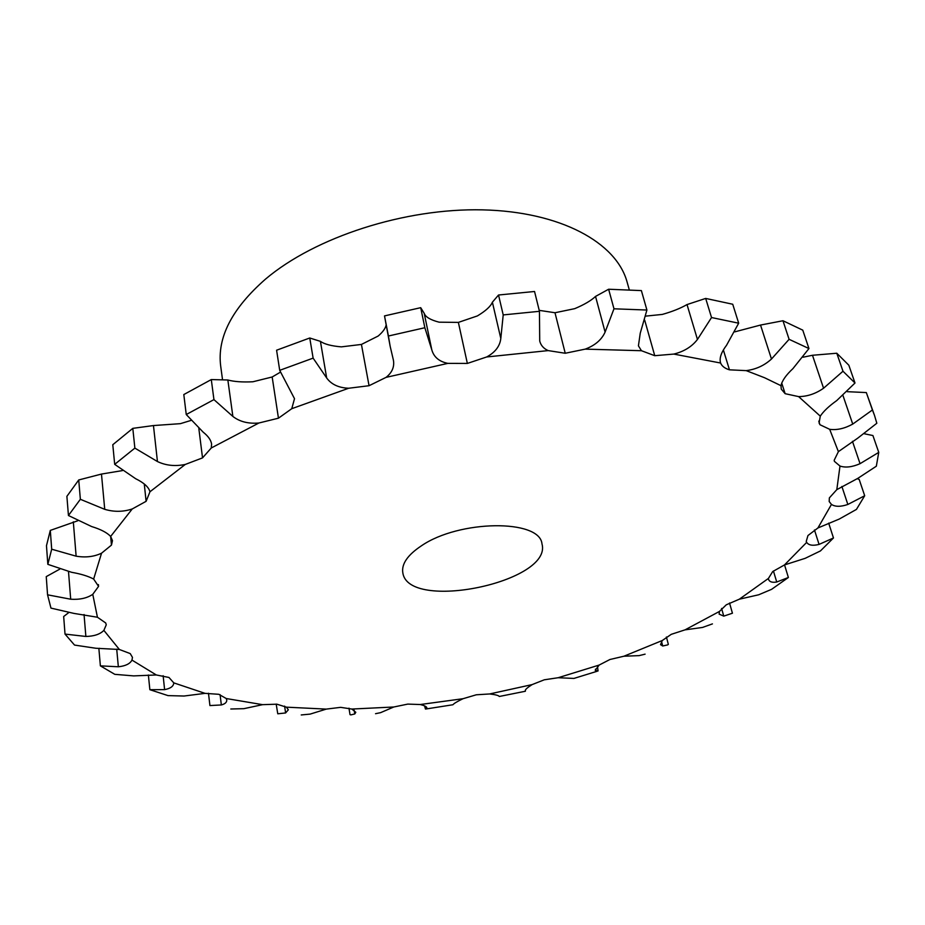 <?xml version="1.0" encoding="UTF-8"?>
<svg xmlns="http://www.w3.org/2000/svg" width="925" height="925" viewBox="0 0 925 925"><rect width="100%" height="100%" fill="white"/><g stroke="black" fill="none" stroke-linecap="round" stroke-linejoin="round"><path stroke-width="1.39" d="M132.229 508.97C123.175 511.953 114.006 512.068 104.733 509.328L80.359 499.292L68.438 515.514L91.621 526.545C100.733 529.32 107.069 532.627 110.653 536.454L112.48 540.639L111.463 545.102L110.642 536.442L132.229 508.97L146.115 501.315L149.977 491.753L185.278 464.442L202.529 457.887L211.282 447.978L258.907 423.002L278.471 418.181L291.768 408.688L348.679 388.246L369.052 385.713L386.049 377.377L447.85 363.375L467.356 363.433L486.677 356.969L548.19 350.598L565.233 353.257L585.224 349.13L641.441 350.714L654.75 355.697L673.793 354.078L720.621 363.028C721.893 366.161 724.83 368.428 729.455 369.827L746.186 370.624C755.945 369.387 764.374 365.514 771.473 359.027L789.094 339.313L782.966 320.744L760.535 325.057L734.785 331.855M789.094 339.313L808.947 348.552L802.773 330.156L782.966 320.744M872.414 409.972L866.32 392.57L874.483 415.325L872.414 409.972L852.734 424.089C844.618 428.553 836.94 430.298 829.679 429.316L819.978 424.737L819.087 423.026L820.278 416.146C823.493 411.278 828.985 406.098 836.732 400.583L855.001 383.008L842.987 371.237L823.562 388.234C815.653 393.761 807.328 396.547 798.61 396.605L785.14 393.692L781.255 389.101L781.001 385.69C782.03 380.765 786.007 375.076 792.933 368.624L808.947 348.552M111.463 545.102L101.542 553.196C94.038 556.757 85.574 557.752 76.127 556.179L51.696 549.207L50.297 530.407L77.665 520.81M51.696 549.207L47.834 564.342L71.607 572.298C80.891 573.928 88.245 576.183 93.645 579.05L98.57 586.369L92.766 594.324C87.089 598.174 79.735 599.805 70.693 599.215L47.557 594.821L46.25 576.622L59.674 569.187M47.557 594.821L50.956 608.107L73.965 613.414L97.437 617.241L105.727 622.987L106.248 624.837L103.877 630.376C100.108 634.249 94.107 636.273 85.863 636.458L65.016 634.087L63.675 616.513L68.531 612.755M65.016 634.087L74.532 645.072L95.795 648.252L119.383 649.489L130.228 653.593L132.472 657.397L131.963 660.092C130.055 663.792 125.511 666.023 118.342 666.775L100.374 665.861L98.906 648.899L99.495 648.286M100.374 665.861L114.804 674.337L133.651 675.897L156.313 674.972L168.963 677.458L173.784 682.87C173.611 686.246 170.558 688.501 164.604 689.622L149.862 689.692L148.37 674.996M149.862 689.692L168.026 695.612L184.063 696.028L205.049 693.357L218.82 694.305L226.232 698.525L226.741 699.971C226.903 702.283 225.099 703.948 221.341 704.954L209.929 705.567L208.472 693.241M230.811 709.001L243.842 708.677L262.584 704.665L276.899 704.191L286.426 707.163L288.322 709.81L285.594 712.955L277.766 713.799L276.193 704.122M301.238 714.956L310.153 714.1L326.282 709.105L340.643 707.347L351.847 709.047L355.801 712.296L354.784 713.95L350.841 714.898L350.008 714.62L348.968 708.168M375.55 713.695L380.568 712.666L393.784 707.001L407.786 704.098L420.251 704.526C424.39 705.544 426.575 706.619 426.83 707.752L425.442 709.047L424.598 705.891M426.043 708.978L452.938 704.746C453.909 703.474 457.274 701.462 463.032 698.71L476.306 694.791L489.649 693.958C495.534 694.64 498.737 695.484 499.28 696.479L525.25 691.276L525.296 690.605M525.331 690.732L525.308 690.674C525.146 689.576 527.412 687.553 532.106 684.604L544.293 679.794L558.168 677.724L573.916 678.43L597.122 671.272M597.504 666.497L598.059 670.972L595.237 670.359L599.146 665.063L609.922 659.502L623.936 656.218L639.117 655.628L645.107 654.148M666.416 637.013L668.336 644.367L667.688 644.887L662.716 645.997L660.543 644.667L662.277 640.516L671.272 634.33L685.032 629.856L702.503 627.451L712.435 623.889M729.536 603.007L732.438 613.217L723.755 616.131L719.118 614.119L719.453 611.437L726.298 604.8L739.341 599.192L758.685 594.787L771.577 589.341L788.378 577.489L784.539 564.909M788.378 577.489L776.734 582.01C772.225 582.773 769.496 581.918 768.571 579.408L768.421 578.437L772.699 571.569L784.504 564.921L805.178 558.33L820.44 550.93L833.471 537.968L828.684 523.134M833.471 537.968L819.064 544.409C812.832 545.981 808.693 545.311 806.669 542.385L806.242 541.437L807.953 535.54L817.92 527.967L839.195 519.087L856.434 509.421L864.69 495.742L859.186 479.428L857.14 478.688M864.69 495.742L847.843 504.46C840.698 506.9 835.24 506.888 831.459 504.414L829.193 501.547L829.355 497.904L836.813 489.637L857.753 478.398L876.333 466.212L878.75 452.371L872.911 435.536L864.482 433.802M878.75 452.371L860.053 463.679C852.237 467.102 845.554 467.888 839.993 466.061L834.408 461.355L834.165 460.292L838.397 451.643L857.799 438.115L876.831 423.245L874.483 415.325M819.978 424.737L818.775 421.118M421.314 545.877C459.17 519.711 539.726 519.052 541.969 543.808C553.034 582.114 407.844 612.177 402.791 572.621C401.473 563.926 407.647 555 421.314 545.877M191.024 420.424L180.387 423.662L153.458 425.558L132.807 428.356L112.792 444.717L114.688 464.35L134.865 448.116L132.807 428.356M280.495 372.116L272.181 376.984L252.895 381.771C242.5 382.291 234.152 381.701 227.851 379.99L211.293 379.574L183.809 394.559L186.249 414.527L213.941 399.612L211.293 379.574M386.072 325.23C385.367 328.537 382.73 332.144 378.163 336.041L361.432 344.435L341.337 346.863C331.393 346.019 324.421 344.181 320.42 341.36L309.759 337.995L276.587 350.217L279.708 370.335L313.124 358.125L309.759 337.995M486.677 356.969C495.222 352.344 499.928 346.17 500.807 338.469L503.212 314.916L498.529 295.006L492.389 302.209C490.712 306.348 485.717 310.916 477.392 315.922L458.372 322.397L439.097 322.178C430.437 319.946 425.477 316.986 424.205 313.321L420.702 307.678L384.511 315.911L390.165 346.32L388.419 336.018L424.853 327.728L420.702 307.678M585.224 349.13C595.006 345.464 601.632 339.787 605.1 332.087L613.98 308.8L608.627 289.236L595.538 296.416C591.179 300.579 584.242 304.66 574.714 308.661L555 312.743L539.217 310.361M673.793 354.078C683.957 351.581 691.842 346.713 697.45 339.463L711.533 317.541L705.683 298.428L687.021 304.568C680.476 308.337 672.244 311.621 662.323 314.419L645.719 316.119M720.621 363.028L720.448 362.496C719.303 357.906 721.35 352.147 726.564 345.245L738.682 323.195L732.727 304.244L705.683 298.428M842.987 371.237L836.79 353.234L812.485 355.269L803.097 357.2M711.533 317.541L738.682 323.195M641.441 350.714L638.423 345.834L640.239 333.22L646.91 310.037L641.383 290.6L608.627 289.236M613.98 308.8L646.91 310.037M548.19 350.598C543.657 348.598 540.836 345.395 539.714 341.013L539.448 311.309L534.546 291.491L498.529 295.006M503.212 314.916L539.448 311.309M447.85 363.375C439.167 361.583 433.813 357.062 431.802 349.812L424.853 327.728M386.049 377.377C392.131 372.555 394.582 366.809 393.403 360.137L390.165 346.32M348.679 388.246C338.677 387.829 331.335 384.407 326.675 377.978L313.124 358.125M291.768 408.688L294.508 398.698L279.708 370.335M258.907 423.002C248.42 423.928 239.748 421.742 232.869 416.435L213.941 399.612M211.282 447.978L211.594 444.069C210.969 440.069 208.171 436.103 203.199 432.183L186.249 414.527M185.278 464.442C175.172 466.535 165.887 465.564 157.447 461.54L134.865 448.116M149.977 491.753C148.694 487.105 143.918 482.757 135.651 478.711L114.688 464.35M68.438 515.514L66.889 496.343L78.729 479.959L101.473 474.062L122.412 470.594M836.79 353.234L848.815 365.202L855.001 383.008M866.32 392.57L847.196 391.68M47.834 564.342L46.47 545.727L50.297 530.407M222.439 379.03L220.705 366.231C216.982 337.59 231.944 308.534 265.591 279.049C315.194 237.077 404.757 208.009 482.619 209.859C560.619 211.652 616.443 242.581 627.104 282.067L629.312 289.918M388.419 336.018L384.511 315.911M80.359 499.292L78.729 479.959M771.473 359.027L760.535 325.057M746.186 370.624L764.582 377.747L781.001 385.69M729.455 369.827L723.385 350.02M93.645 579.05L101.542 553.196M97.437 617.241L92.766 594.324M119.383 649.489L103.877 630.376M156.313 674.972L131.963 660.092M205.049 693.357L173.784 682.87M262.584 704.665L226.232 698.525M326.282 709.105L286.426 707.163M393.784 707.001L351.847 709.047M463.032 698.71L420.251 704.526M532.106 684.604L489.649 693.958M599.146 665.063L558.168 677.724M662.277 640.516L623.936 656.218M719.453 611.437L685.032 629.856M768.421 578.437L739.341 599.192M806.669 542.385L784.504 564.921M831.459 504.414L817.92 527.967M839.993 466.061L836.813 489.637M829.679 429.316L838.397 451.643M798.61 396.605L820.278 416.146M785.14 393.692L781.706 383.054M823.562 388.234L812.485 355.269M852.734 424.089L842.987 395.576M860.053 463.679L852.457 441.317M697.45 339.463L687.021 304.568M654.75 355.697L644.713 320.212M847.843 504.46L841.877 486.446M605.1 332.087L595.538 296.416M565.233 353.257L554.988 312.743M819.064 544.409L814.462 529.967M500.807 338.469L492.389 302.209M467.356 363.433L458.372 322.397M776.734 582.01L773.427 570.991M431.802 349.812L424.205 313.321M369.052 385.713L361.432 344.435M723.755 616.131L721.593 608.43M326.675 377.978L320.42 341.36M278.448 418.181L272.17 376.984M662.716 645.997L661.537 641.476M232.869 416.435L227.851 379.99M202.529 457.887L198.829 428.448M595.885 671.018L595.446 669.157M157.447 461.54L153.458 425.558M146.104 501.327L144.277 484.018M104.733 509.328L101.473 474.062M76.127 556.179L73.318 521.827M98.57 586.369L98.408 584.6M426.679 708.33L426.46 707.116M70.693 599.215L68.508 571.65M354.784 713.95L354.194 710.284M85.863 636.458L84.048 614.512M285.594 712.955L284.634 706.099M118.342 666.775L116.712 649.13M221.341 704.954L220.092 694.652M164.604 689.622L163.135 675.712M525.308 690.466L525.446 691.091"/></g></svg>
